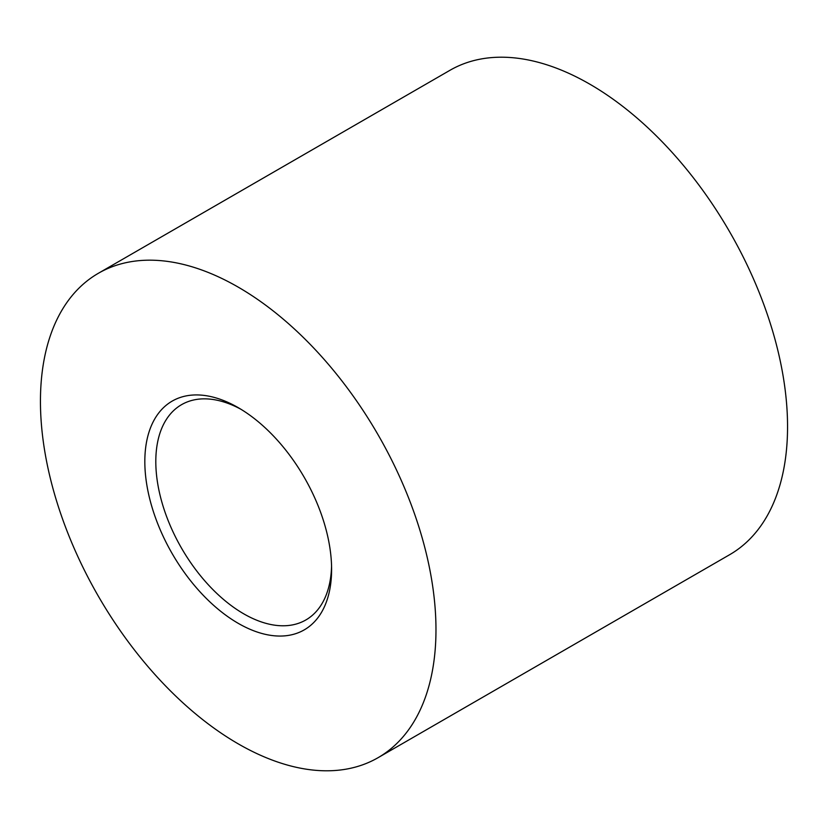<?xml version="1.0" encoding="UTF-8"?>
<svg xmlns="http://www.w3.org/2000/svg" width="828" height="828" viewBox="0 0 828 828"><rect width="100%" height="100%" fill="white"/><g stroke="black" fill="none" stroke-linecap="round" stroke-linejoin="round"><path stroke-width="1.24" d="M238.216 623.329A132.066 76.248 60 0 1 144.828 461.579A132.066 76.248 60 0 1 238.216 407.655L238.216 407.655A132.066 76.248 60 0 1 331.604 569.405A132.066 76.248 60 0 1 238.216 623.329M241 409.311A124.303 71.767 -120 0 0 181.549 404.675A124.303 71.767 -120 0 0 162.495 504.273A124.303 71.767 -120 0 0 243.701 613.807A124.303 71.767 -120 0 0 305.853 619.965A124.303 71.767 -120 0 0 331.562 566.166M238.216 287.13A279.678 161.47 60 0 1 420.924 533.594A279.678 161.47 60 0 1 378.044 757.703A279.678 161.47 60 0 1 238.216 743.844A279.678 161.47 60 0 1 55.497 497.39A279.678 161.47 60 0 1 98.377 273.281A279.678 161.47 60 0 1 238.216 287.13M98.377 273.281L449.956 70.297A279.678 161.47 60 0 1 589.784 84.156A279.678 161.47 60 0 1 772.503 330.61A279.678 161.47 60 0 1 729.623 554.719L378.044 757.703"/></g></svg>
